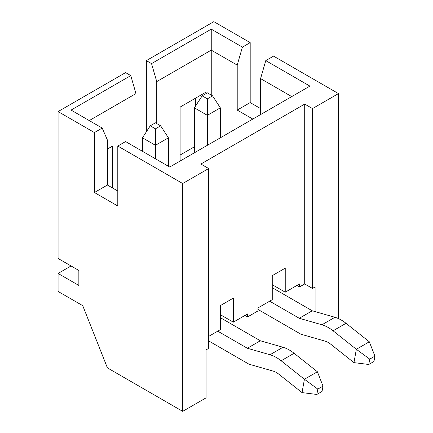 <?xml version="1.0" encoding="UTF-8"?>
<svg xmlns="http://www.w3.org/2000/svg" width="433" height="433" viewBox="0 0 433 433"><rect width="100%" height="100%" fill="white"/><g stroke="black" fill="none" stroke-linecap="round" stroke-linejoin="round"><path stroke-width="0.65" d="M304.708 283.951L312.496 288.443L312.496 108.58L304.708 104.088L304.708 283.951L299.517 286.944L299.517 283.951L285.239 292.194L285.239 268.151L272.26 275.642L272.26 299.685L257.981 307.928L257.981 310.926L247.595 316.924L247.595 313.925L233.317 322.168L220.337 314.672M233.317 322.168L233.317 298.126L220.337 305.622L220.337 329.665L208.657 336.409M247.595 316.924L245.002 315.424M182.694 411.35L206.059 397.862L206.059 349.896L208.657 348.397L208.657 168.534L182.694 183.522L182.694 411.35L107.406 367.882L82.746 305.682L58.082 291.441L58.082 273.456L71.061 265.959M304.708 104.088L200.869 164.037L208.657 168.534M285.239 292.194L272.26 284.697M299.517 286.944L296.919 285.45M312.496 288.443L315.094 286.944L315.094 311.603M312.496 108.58L338.46 93.593L338.46 318.596M211.25 95.092L211.25 50.131L156.735 81.604L151.539 63.619L211.25 29.146L242.404 47.132L250.193 42.634L213.848 21.65L146.349 60.62L146.349 131.816M151.539 63.619L146.349 60.62M58.082 273.456L78.849 285.444L78.849 270.457L58.082 258.469L58.082 111.579L125.581 72.609L130.771 75.607L135.962 93.593L89.236 120.574M195.673 105.836L195.673 98.091M180.096 155.046L194.379 146.803M156.735 81.604L156.735 123.573M206.059 93.593L206.059 92.094L180.096 107.086L180.096 161.044M117.792 191.018L107.406 185.026L107.406 140.059L102.215 128.065L71.061 110.079L130.771 75.607M58.082 111.579L94.426 132.563L94.426 192.517L117.792 206.005L117.792 146.051L182.694 183.522M102.215 128.065L94.426 132.563M260.574 108.586L250.193 102.589L250.193 42.634M291.728 96.591L260.574 78.606L265.77 60.62L273.559 56.122L338.46 93.593M135.962 147.55L135.962 93.593M112.602 188.019L112.602 146.056L107.406 149.049M265.77 60.62L309.904 86.102L169.714 167.035L125.581 141.559L117.792 146.051M252.785 119.075L237.214 110.079L237.214 65.118L211.25 50.131L211.25 29.146M260.574 78.606L260.574 114.577M107.406 185.026L94.426 192.517M242.404 47.132L237.214 65.118M237.214 110.079L250.193 102.589M202.162 95.845L207.358 98.838L212.549 95.845L207.358 92.846L202.162 95.845L194.379 107.833L194.379 152.8M257.981 309.427L300.556 334.011A3.724 2.149 -120 0 0 301.2 334.287L325.102 341.139A18.37 10.603 60 0 1 330.666 344.154L353.95 362.632L356.343 349.279L333.053 330.801A36.724 21.201 -120 0 0 321.935 324.777L299.273 318.282L312.253 310.786L272.26 287.696M368.77 364.478L373.96 361.479L374.918 356.137L369.728 359.136L368.77 364.478L353.95 362.632M369.728 359.136L356.343 349.279L369.322 341.783L346.032 323.305A36.724 21.201 -120 0 0 334.915 317.281L312.253 310.786M299.273 318.282L269.662 301.184M220.337 137.808L220.337 107.833L207.358 115.33L194.379 107.833M207.358 145.304L207.358 98.838M212.549 95.845L220.337 107.833M374.918 356.137L369.322 341.783M150.246 125.819L155.436 128.817L160.627 125.819L155.436 122.82L150.246 125.819L142.457 137.808L142.457 151.301M208.657 340.906L248.634 363.985A3.724 2.149 -120 0 0 249.278 364.267L273.18 371.119A18.37 10.603 60 0 1 278.744 374.128L302.034 392.607L304.421 379.254L281.131 360.776A36.724 21.201 -120 0 0 270.013 354.751L247.351 348.256L260.33 340.766L220.337 317.67M316.848 394.452L322.044 391.454L322.996 386.112L317.806 389.11L316.848 394.452L302.034 392.607M317.806 389.11L304.421 379.254L317.4 371.763L294.11 353.279A36.724 21.201 -120 0 0 282.993 347.261L260.33 340.766M247.351 348.256L217.739 331.164M168.415 166.288L168.415 137.808L155.436 145.304L142.457 137.808M155.436 158.792L155.436 128.817M160.627 125.819L168.415 137.808M322.996 386.112L317.4 371.763M333.053 330.801L346.032 323.305M321.935 324.777L334.915 317.281M281.131 360.776L294.11 353.279M270.013 354.751L282.993 347.261"/></g></svg>
